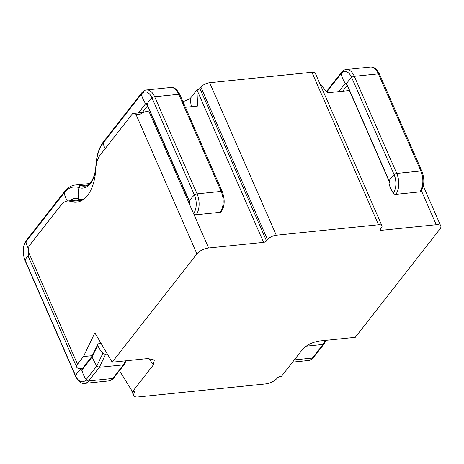 <?xml version="1.0" encoding="UTF-8"?>
<svg xmlns="http://www.w3.org/2000/svg" width="464" height="464" viewBox="0 0 464 464"><rect width="100%" height="100%" fill="white"/><g stroke="black" fill="none" stroke-linecap="round" stroke-linejoin="round"><path stroke-width="0.7" d="M200.883 87.139A6.995 2.912 -23.6 0 1 209.658 82.731L276.277 235.207A6.995 2.912 156.4 0 0 267.502 239.621L200.883 87.139L199.891 88.415L266.504 240.891A2.332 0.969 -23.6 0 1 263.581 242.365L196.962 89.888A2.332 0.969 156.4 0 0 199.891 88.415M209.658 82.731L311.907 72.274A6.995 2.912 -23.6 0 1 315.323 73.295L381.942 225.777A6.995 2.912 156.4 0 0 378.52 224.756L311.907 72.274M191.348 106.691L190.107 98.658L182.978 101.755M190.107 98.658L196.962 89.888L197.583 106.059L185.403 107.3M92.33 355.644L83.462 356.549L94.865 332.874L112.201 362.187L147.894 358.539L154.321 360.006L153.398 364.884L132.455 391.668L133.615 391.546A2.332 0.969 -23.6 0 1 134.751 391.889A2.332 0.969 -23.6 0 1 134.548 392.625A9.326 3.88 156.4 0 0 133.719 395.566A9.326 3.88 156.4 0 0 138.284 396.929L265.605 383.908A9.326 3.88 156.4 0 0 277.304 378.027A2.332 0.969 -23.6 0 1 280.227 376.559L281.387 376.437L302.331 349.659C306.547 345.025 312.295 342.136 319.574 340.988L355.273 337.334L439.971 229.013A9.326 3.88 156.4 0 0 440.8 226.072A9.326 3.88 156.4 0 0 436.241 224.709L421.364 190.663M220.197 212.303A15.15 8.404 -95.8 0 0 221.148 191.4A2.332 0.969 156.4 0 1 222.291 191.742C225.115 199.735 224.744 206.422 221.183 211.799A2.332 1.682 -142 0 1 220.197 212.303L196.127 214.762A2.332 1.682 -142 0 1 193.592 213.457A25.201 18.16 -142 0 1 193.378 213.138L208.597 247.985L263.581 242.365M149.773 110.942L148.776 111.047L193.378 213.138M83.462 356.549L77.488 364.194A9.326 3.88 156.4 0 0 76.659 367.134L28.716 257.392A9.326 3.88 -23.6 0 1 28.594 256.418L28.379 251.784L28.89 246.198L61.248 204.815A23.31 12.934 -95.8 0 1 67.367 201.051A23.31 12.934 -95.8 0 1 70.644 201.451A41.957 23.281 -95.8 0 0 76.543 202.176A41.957 23.281 -95.8 0 0 95.729 169.372A23.31 12.934 -95.8 0 1 100.27 154.906L132.634 113.523L139.31 114.823A9.326 3.88 -23.6 0 1 148.776 111.047M112.201 362.187L196.898 253.866L135.911 114.266M276.277 235.207L378.52 224.756M267.502 239.621L266.504 240.891M208.597 247.985A9.326 3.88 156.4 0 0 196.898 253.866M380.619 228.874L381.257 230.33L436.241 224.709M381.257 230.33A2.332 0.969 -23.6 0 1 380.12 229.993A2.332 0.969 -23.6 0 1 380.323 229.257L381.321 227.981A6.995 2.912 156.4 0 0 381.942 225.777M119.463 370.643L132.455 391.668M82.528 368.364L81.223 368.497A9.326 3.88 156.4 0 1 76.659 367.134M349.444 90.532L327.607 92.759L320.015 84.036M153.398 364.884L148.909 358.463M143.701 112.387L132.634 113.523M92.162 356.045L91.988 357.147L96.721 366.113L99.331 367.314L105.583 354.334A2.332 1.438 -154.3 0 1 102.904 353.266A25.201 15.561 -154.3 0 1 97.753 345.175A2.332 1.438 -154.3 0 1 97.771 344.346A2.332 1.438 -154.3 0 1 98.832 343.725L101.14 343.488M87.905 184.933L80.898 185.652A38.46 21.338 -95.8 0 0 75.493 184.985C71.491 185.327 67.796 187.566 64.415 191.707L26.175 240.607C22.614 245.978 22.243 252.665 25.068 260.664L75.562 376.234C78.329 381.536 81.38 383.914 84.715 383.368A15.15 8.404 -95.8 0 0 88.688 380.921L112.758 378.462A15.15 8.404 -95.8 0 1 108.785 380.909C110.333 380.903 111.986 379.923 113.744 377.957A2.332 1.682 -142 0 1 112.758 378.462L123.401 364.849L124.369 364.373L126.133 360.766M125.332 360.847L123.401 364.849L99.331 367.314L88.688 380.921A2.332 1.682 -142 0 1 86.159 379.616A25.201 18.16 -142 0 1 81.948 369.988A2.332 1.682 -142 0 1 82.186 368.805L92.092 356.132M189.55 202.745A2.332 1.682 -142 0 0 189.387 203.829A25.201 18.16 38 0 0 189.451 204.16M107.445 354.142L105.583 354.334M294.321 359.896L312.423 358.046A15.15 8.404 -95.8 0 1 308.45 360.493C309.998 360.493 311.651 359.507 313.415 357.541A2.332 1.682 -142 0 1 312.423 358.046L323.066 344.439L324.034 343.957L325.798 340.35M324.997 340.431L323.066 344.439L306.159 346.167M419.862 191.887A15.15 8.404 -95.8 0 0 420.819 170.984A2.332 0.969 156.4 0 1 421.956 171.326C424.78 179.324 424.409 186.006 420.848 191.383A2.332 1.682 -142 0 1 419.862 191.887L395.792 194.352A2.332 1.682 -142 0 1 393.257 193.047A25.201 18.16 -142 0 1 389.052 183.413A2.332 1.682 -142 0 1 389.215 182.335M28.379 251.784L77.488 364.194M79.97 200.494L70.644 201.451M134.073 391.541L134.548 392.625M25.068 260.664A2.332 0.969 -23.6 0 1 25.097 260.211A25.201 10.486 -23.6 0 1 27.011 257.114A25.201 10.486 -23.6 0 1 28.437 255.467M75.562 376.234A2.332 0.969 -23.6 0 1 75.591 375.782A25.201 10.486 -23.6 0 1 77.505 372.685A25.201 10.486 -23.6 0 1 80.527 369.472A2.332 0.969 -23.6 0 1 82.47 368.433M80.127 368.555L80.527 369.472A1.798 0.998 -95.8 0 0 81.948 369.988L91.988 357.147L97.753 345.175M26.175 240.607A2.332 1.682 38 0 0 25.943 241.79A13.352 7.412 -95.8 0 0 25.097 260.211L75.591 375.782A13.352 7.412 -95.8 0 0 86.159 379.616L96.721 366.113L102.904 353.266M64.415 191.707A2.332 1.682 38 0 0 64.177 192.885L25.943 241.79A25.201 18.16 38 0 0 28.635 248.977M196.127 214.762A15.15 8.404 -95.8 0 0 197.078 193.859L221.148 191.4L178.721 94.285A15.15 8.404 -95.8 0 0 170.706 87.487C174.041 86.942 177.091 89.32 179.864 94.621A2.332 0.969 156.4 0 0 178.721 94.285L154.651 96.744A15.15 8.404 -95.8 0 0 146.636 89.946C145.087 89.946 143.434 90.932 141.677 92.899L103.437 141.804C99.076 147.453 96.564 155.365 95.903 165.532C95.23 179.62 88.363 186.453 84.668 186.116A26.808 14.871 84.2 0 1 80.898 185.652A2.332 1.879 109 0 0 78.955 187.601A36.662 20.341 -95.8 0 0 64.177 192.885A25.201 18.16 38 0 0 67.431 201.04M95.735 169.279A28.6 15.869 84.2 0 1 78.955 187.601A25.201 20.306 109 0 0 78.503 198.899A2.332 1.879 109 0 0 79.64 200.39L81.148 200.831M83.137 199.653A40.159 22.284 84.2 0 1 78.503 198.899A25.108 13.932 -95.8 0 0 70.006 200.779M103.437 141.804A2.332 1.682 38 0 0 103.199 142.982A36.662 20.341 -95.8 0 0 96.054 165.729A28.6 15.869 84.2 0 1 96.025 166.199M141.677 92.899A2.332 1.682 38 0 0 141.439 94.082L103.199 142.982A25.201 18.16 38 0 0 105.131 148.695M147.54 105.833L142.303 112.532M193.592 213.457A13.352 7.412 -95.8 0 0 194.433 195.037A2.332 0.969 156.4 0 1 197.078 193.859L154.651 96.744A2.332 0.969 156.4 0 0 152.006 97.916A13.352 7.412 -95.8 0 0 141.439 94.082A25.201 18.16 38 0 0 145.65 103.716A2.332 1.682 38 0 0 147.384 104.951M189.387 203.829A1.798 0.998 -95.8 0 0 189.498 201.347A25.201 10.486 156.4 0 1 194.433 195.037L152.006 97.916A25.201 10.486 156.4 0 0 147.071 104.232A1.798 0.998 -95.8 0 0 145.65 103.716L138.446 112.926M147.036 104.678L189.469 201.799A2.332 0.969 156.4 0 1 189.498 201.347L147.071 104.232A2.332 0.969 156.4 0 0 147.036 104.678L147.024 104.638M347.211 85.417L342.67 91.222M395.792 194.352A15.15 8.404 -95.8 0 0 396.749 173.449L420.819 170.984L378.386 73.869A15.15 8.404 -95.8 0 0 370.376 67.071C373.706 66.526 376.762 68.904 379.529 74.205A2.332 0.969 156.4 0 0 378.386 73.869L354.316 76.328A15.15 8.404 -95.8 0 0 346.306 69.53C344.758 69.536 343.099 70.522 341.342 72.488A2.332 1.682 38 0 0 341.104 73.672A25.201 18.16 38 0 0 345.315 83.3A2.332 1.682 38 0 0 347.049 84.535M393.257 193.047A13.352 7.412 -95.8 0 0 394.104 174.621A2.332 0.969 156.4 0 1 396.749 173.449L354.316 76.328A2.332 0.969 156.4 0 0 351.671 77.5A25.201 10.486 156.4 0 0 346.736 83.816A1.798 0.998 -95.8 0 0 345.315 83.3L338.813 91.617M389.052 183.413A1.798 0.998 -95.8 0 0 389.163 180.937A25.201 10.486 156.4 0 1 394.104 174.621L351.671 77.5A13.352 7.412 -95.8 0 0 341.104 73.672L326.853 91.895M389.29 182.23L389.134 181.383A2.332 0.969 156.4 0 1 389.163 180.937L346.736 83.816A2.332 0.969 156.4 0 0 346.707 84.262L346.689 84.222M78.915 199.868L67.367 201.051M423.296 186L440.8 226.072M130.952 389.232L133.719 395.566M113.744 377.957L124.369 364.373M108.785 380.909L84.715 383.368M77.036 200.059L79.64 200.39M89.61 183.547L75.493 184.985M170.706 87.487L146.636 89.946M222.291 191.742L179.864 94.621M189.469 201.799L189.619 202.646M92.04 356.236L97.771 344.346M313.415 357.541L324.034 343.957M308.45 360.493L292.587 362.117M341.342 72.488L326.488 91.478M370.376 67.071L346.306 69.53M389.134 181.383L346.707 84.262M421.956 171.326L379.529 74.205"/></g></svg>
